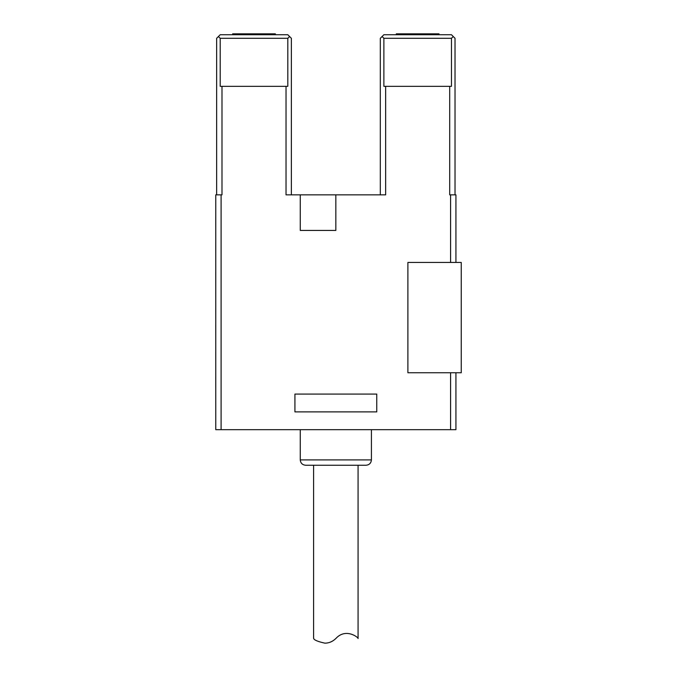 <?xml version="1.0" encoding="UTF-8"?>
<svg xmlns="http://www.w3.org/2000/svg" width="677" height="677" viewBox="0 0 677 677"><rect width="100%" height="100%" fill="white"/><g stroke="black" fill="none" stroke-linecap="round" stroke-linejoin="round"><path stroke-width="1.02" d="M215.76 302.272L215.743 271.765M215.76 349.036L215.743 324.85M215.76 374.263L215.743 351.778M215.76 403.043L215.743 377.089M215.76 321.473L215.743 308.01M215.76 266.146L215.743 243.077M215.76 238.863L215.743 216.928M215.76 194.849L215.76 429.675L221.1 429.675L221.1 194.849L215.76 194.849M461.257 262.448L461.257 372.748L407.892 372.748L407.892 262.448L461.257 262.448M450.586 372.748L450.586 429.675L455.926 429.675L455.926 372.748M455.926 262.448L455.926 194.849L450.586 194.849L450.586 262.448M221.1 194.849L221.988 194.849L221.988 86.326L220.203 86.326L220.203 38.301L287.81 38.301L289.587 36.516L287.81 34.739L220.203 34.739L218.426 36.516L220.203 38.301M451.474 38.301L453.251 36.516L451.474 34.739L383.876 34.739L382.09 36.516L383.876 38.301L451.474 38.301L451.474 86.326L449.697 86.326L449.697 194.849L450.586 194.849M449.697 86.326L383.876 86.326L383.876 38.301M335.843 194.849L335.843 230.425L300.258 230.425L300.258 194.849L385.653 194.849L385.653 86.326M287.81 38.301L287.81 86.326L286.032 86.326L286.032 194.849L300.258 194.849M286.032 86.326L221.988 86.326M450.586 429.675L221.1 429.675M376.759 394.09L376.759 411.887L294.927 411.887L294.927 394.09L376.759 394.09M324.85 643.15C328.878 643.192 332.542 641.652 335.843 638.529C332.542 641.652 328.878 643.192 324.85 643.15C317.564 641.542 313.815 639.909 313.603 638.259L313.603 465.251M335.843 638.529C346.032 627.325 359.132 638.03 358.074 638.572L358.074 465.251M371.419 459.911L300.258 459.911C300.596 463.136 302.374 464.913 305.598 465.251L366.079 465.251C369.303 464.913 371.081 463.136 371.419 459.911L371.419 429.675M439.018 34.739L439.018 33.85L417.675 33.85L417.675 34.739M396.324 34.739L396.324 33.85L417.675 33.85M275.353 34.739L275.353 33.85L254.01 33.85L254.01 34.739M232.66 34.739L232.66 33.85L254.01 33.85M380.313 194.849L380.313 38.301L382.09 36.516M453.251 36.516L455.029 38.301L455.029 194.849M216.648 194.849L216.648 38.301L218.426 36.516M289.587 36.516L291.364 38.301L291.364 194.849M300.258 429.675L300.258 459.911"/></g></svg>

